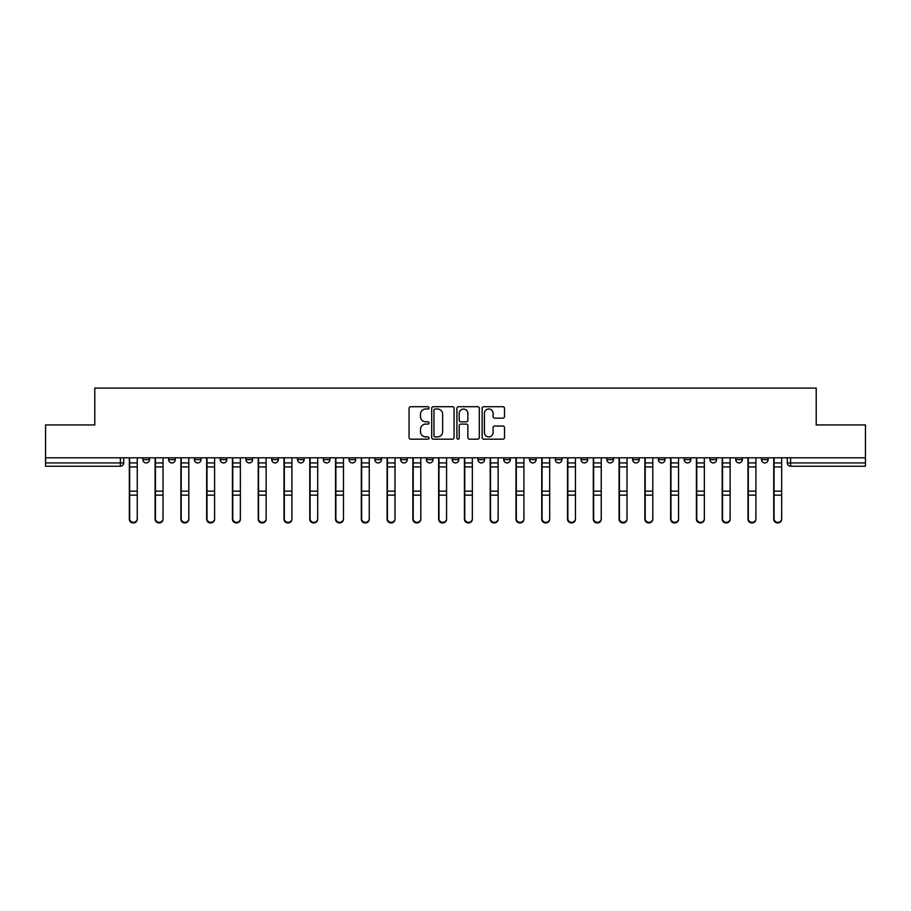 <?xml version="1.0" encoding="UTF-8"?>
<svg xmlns="http://www.w3.org/2000/svg" width="911" height="911" viewBox="0 0 911 911"><rect width="100%" height="100%" fill="white"/><g stroke="black" fill="none" stroke-linecap="round" stroke-linejoin="round"><path stroke-width="1.37" d="M429.058 407.866A1.139 1.139 0 0 0 427.931 406.727L410.69 406.727A1.617 1.617 0 0 0 409.073 408.356L409.073 437.542A1.617 1.617 0 0 0 410.69 439.17L427.931 439.17A1.139 1.139 0 0 0 429.058 438.032A1.139 1.139 0 0 0 427.931 436.904L425.699 436.904A5.193 5.193 0 0 1 420.506 431.712L420.506 429.275A5.193 5.193 0 0 1 425.699 424.082L427.931 424.082A1.139 1.139 0 0 0 429.058 422.955A1.139 1.139 0 0 0 427.931 421.816L425.699 421.816A5.193 5.193 0 0 1 420.506 416.623L420.506 414.198A5.193 5.193 0 0 1 425.699 409.005L427.931 409.005A1.139 1.139 0 0 0 429.058 407.866M761.516 457.812L761.516 459.634L768.121 459.634A3.302 3.302 0 0 1 764.819 462.936A3.302 3.302 0 0 1 761.516 459.634L761.516 457.812M658.414 459.634L658.414 457.812L658.414 459.634A3.302 3.302 0 0 0 661.716 462.936A3.302 3.302 0 0 1 658.414 459.634L665.019 459.634A3.302 3.302 0 0 1 661.716 462.936A3.302 3.302 0 0 0 665.019 459.634L665.019 457.812L665.019 459.634M426.416 457.812L426.416 459.634L433.032 459.634A3.302 3.302 0 0 1 429.719 462.936A3.302 3.302 0 0 1 426.416 459.634L426.416 457.812M349.084 457.812L349.084 459.634L355.7 459.634A3.302 3.302 0 0 1 352.398 462.936A3.302 3.302 0 0 1 349.084 459.634L349.084 457.812M297.533 457.812L297.533 459.634L304.149 459.634A3.302 3.302 0 0 1 300.835 462.936A3.302 3.302 0 0 1 297.533 459.634L297.533 457.812M271.763 457.812L271.763 459.634L278.367 459.634A3.302 3.302 0 0 1 275.065 462.936A3.302 3.302 0 0 1 271.763 459.634L271.763 457.812M220.2 457.812L220.2 459.634L226.816 459.634A3.302 3.302 0 0 1 223.514 462.936A3.302 3.302 0 0 1 220.2 459.634L220.2 457.812M502.895 418.16A1.617 1.617 0 0 0 504.523 416.543L504.523 408.356A1.617 1.617 0 0 0 502.895 406.727L483.764 406.727A1.617 1.617 0 0 0 482.135 408.356L482.135 437.542A1.617 1.617 0 0 0 483.764 439.17L502.895 439.17A1.617 1.617 0 0 0 504.523 437.542L504.523 427.658A1.617 1.617 0 0 0 502.895 426.029L494.707 426.029A1.617 1.617 0 0 0 493.09 427.658L493.09 432.566A4.339 4.339 0 0 1 488.751 436.904A4.339 4.339 0 0 1 484.413 432.566L484.413 413.343A4.339 4.339 0 0 1 488.751 409.005A4.339 4.339 0 0 1 493.09 413.343L493.09 416.543A1.617 1.617 0 0 0 494.707 418.16L502.895 418.16M45.55 457.812L45.55 424.936L94.79 424.936L94.79 388.086L816.21 388.086L816.21 424.936L865.45 424.936L865.45 457.812L45.55 457.812L45.55 462.936L123.702 462.936L123.702 457.812L123.702 462.936A3.302 3.302 0 0 1 120.4 466.238L45.55 466.238L45.55 462.936M454.077 408.356A1.617 1.617 0 0 0 452.46 406.727L433.317 406.727A1.617 1.617 0 0 0 431.7 408.356L431.7 437.542A1.617 1.617 0 0 0 433.317 439.17L452.46 439.17A1.617 1.617 0 0 0 454.077 437.542L454.077 408.356M458.54 406.727L477.683 406.727A1.617 1.617 0 0 1 479.3 408.356L479.3 437.542A1.617 1.617 0 0 1 477.683 439.17L469.484 439.17A1.617 1.617 0 0 1 467.867 437.542L467.867 425.71A1.617 1.617 0 0 0 466.25 424.082L460.807 424.082A1.617 1.617 0 0 0 459.19 425.71L459.19 438.032A1.139 1.139 0 0 1 458.051 439.17A1.139 1.139 0 0 1 456.923 438.032L456.923 408.356A1.617 1.617 0 0 1 458.54 406.727M787.298 457.812L787.298 462.936L865.45 462.936L865.45 466.238L790.6 466.238A3.302 3.302 0 0 1 787.298 462.936L787.298 457.812M865.45 457.812L865.45 462.936M768.121 457.812L768.121 459.634L768.121 457.812M735.735 457.812L735.735 459.634L742.351 459.634L742.351 457.812L742.351 459.634A3.302 3.302 0 0 1 739.049 462.936A3.302 3.302 0 0 1 735.735 459.634A3.302 3.302 0 0 0 739.049 462.936M716.57 457.812L716.57 459.634A3.302 3.302 0 0 1 713.267 462.936A3.302 3.302 0 0 1 709.965 459.634L716.57 459.634M709.965 457.812L709.965 459.634M684.184 457.812L684.184 459.634L690.8 459.634L690.8 457.812L690.8 459.634A3.302 3.302 0 0 1 687.486 462.936A3.302 3.302 0 0 1 684.184 459.634A3.302 3.302 0 0 0 687.486 462.936M632.633 457.812L632.633 459.634L639.237 459.634L639.237 457.812L639.237 459.634A3.302 3.302 0 0 1 635.935 462.936A3.302 3.302 0 0 1 632.633 459.634A3.302 3.302 0 0 0 635.935 462.936M613.467 459.634L613.467 457.812L613.467 459.634A3.302 3.302 0 0 1 610.165 462.936A3.302 3.302 0 0 1 606.851 459.634L613.467 459.634A3.302 3.302 0 0 1 610.165 462.936M606.851 457.812L606.851 459.634M587.686 457.812L587.686 459.634A3.302 3.302 0 0 1 584.384 462.936A3.302 3.302 0 0 1 581.081 459.634L587.686 459.634A3.302 3.302 0 0 1 584.384 462.936M581.081 457.812L581.081 459.634M561.916 457.812L561.916 459.634A3.302 3.302 0 0 1 558.602 462.936A3.302 3.302 0 0 1 555.3 459.634L561.916 459.634M555.3 457.812L555.3 459.634M536.135 457.812L536.135 459.634A3.302 3.302 0 0 1 532.833 462.936A3.302 3.302 0 0 1 529.53 459.634L536.135 459.634M529.53 457.812L529.53 459.634M510.354 457.812L510.354 459.634A3.302 3.302 0 0 1 507.051 462.936A3.302 3.302 0 0 1 503.749 459.634L510.354 459.634M503.749 457.812L503.749 459.634M484.584 457.812L484.584 459.634A3.302 3.302 0 0 1 481.281 462.936A3.302 3.302 0 0 1 477.968 459.634A3.302 3.302 0 0 0 481.281 462.936M477.968 457.812L477.968 459.634L484.584 459.634M458.802 457.812L458.802 459.634A3.302 3.302 0 0 1 455.5 462.936A3.302 3.302 0 0 1 452.198 459.634A3.302 3.302 0 0 0 455.5 462.936M452.198 457.812L452.198 459.634L458.802 459.634M433.032 457.812L433.032 459.634A3.302 3.302 0 0 1 429.719 462.936M407.251 457.812L407.251 459.634A3.302 3.302 0 0 1 403.949 462.936A3.302 3.302 0 0 1 400.646 459.634L407.251 459.634M400.646 457.812L400.646 459.634M381.47 457.812L381.47 459.634A3.302 3.302 0 0 1 378.167 462.936A3.302 3.302 0 0 1 374.865 459.634L381.47 459.634L381.47 457.812M374.865 457.812L374.865 459.634M355.7 457.812L355.7 459.634M329.919 457.812L329.919 459.634A3.302 3.302 0 0 1 326.616 462.936A3.302 3.302 0 0 1 323.314 459.634L329.919 459.634L329.919 457.812M323.314 457.812L323.314 459.634M304.149 457.812L304.149 459.634L304.149 457.812M278.367 459.634L278.367 457.812L278.367 459.634A3.302 3.302 0 0 1 275.065 462.936M252.586 457.812L252.586 459.634A3.302 3.302 0 0 1 249.284 462.936A3.302 3.302 0 0 1 245.981 459.634A3.302 3.302 0 0 0 249.284 462.936A3.302 3.302 0 0 0 252.586 459.634L252.586 457.812M245.981 457.812L245.981 459.634L252.586 459.634M226.816 457.812L226.816 459.634M201.035 457.812L201.035 459.634A3.302 3.302 0 0 1 197.733 462.936A3.302 3.302 0 0 1 194.43 459.634A3.302 3.302 0 0 0 197.733 462.936A3.302 3.302 0 0 0 201.035 459.634L194.43 459.634L194.43 457.812M168.649 457.812L168.649 459.634L175.265 459.634L175.265 457.812L175.265 459.634A3.302 3.302 0 0 1 171.951 462.936A3.302 3.302 0 0 1 168.649 459.634A3.302 3.302 0 0 0 171.951 462.936M142.879 457.812L142.879 459.634L149.484 459.634L149.484 457.812L149.484 459.634A3.302 3.302 0 0 1 146.181 462.936A3.302 3.302 0 0 1 142.879 459.634A3.302 3.302 0 0 0 146.181 462.936M435.105 409.005A1.139 1.139 0 0 0 433.966 410.132L433.966 435.765A1.139 1.139 0 0 0 435.105 436.904L437.451 436.904A5.193 5.193 0 0 0 442.644 431.712L442.644 414.198A5.193 5.193 0 0 0 437.451 409.005L435.105 409.005M467.867 413.423A4.339 4.339 0 0 0 463.528 409.085A4.339 4.339 0 0 0 459.19 413.423L459.19 420.187A1.617 1.617 0 0 0 460.807 421.816L466.25 421.816A1.617 1.617 0 0 0 467.867 420.187L467.867 413.423M129.328 457.812L129.328 519.259A3.803 3.667 180 0 0 133.291 522.914M137.254 518.678L137.254 519.259A3.803 3.667 180 0 1 133.45 522.914A3.803 3.667 180 0 1 129.658 519.259L129.658 518.678A3.803 3.667 0 0 0 133.45 522.345A3.803 3.667 0 0 0 137.254 518.678L137.254 495.14L129.658 495.14L129.658 518.678M129.658 457.812L129.658 495.14M137.254 457.812L137.254 495.14M155.098 457.812L155.098 519.259A3.803 3.667 180 0 0 159.072 522.914M180.879 457.812L180.879 519.259A3.803 3.667 180 0 0 184.842 522.914M163.035 518.678L163.035 519.259A3.803 3.667 180 0 1 159.231 522.914A3.803 3.667 180 0 1 155.428 519.259L155.428 518.678A3.803 3.667 0 0 0 159.231 522.345A3.803 3.667 0 0 0 163.035 518.678L163.035 495.14L155.428 495.14L155.428 518.678M155.428 457.812L155.428 495.14M163.035 457.812L163.035 495.14M188.805 518.678L188.805 519.259A3.803 3.667 180 0 1 185.013 522.914A3.803 3.667 180 0 1 181.209 519.259L181.209 518.678A3.803 3.667 0 0 0 185.013 522.345A3.803 3.667 0 0 0 188.805 518.678L188.805 495.14L181.209 495.14L181.209 518.678M181.209 457.812L181.209 495.14M188.805 457.812L188.805 495.14M206.66 457.812L206.66 519.259A3.803 3.667 180 0 0 210.623 522.914M232.43 457.812L232.43 519.259A3.803 3.667 180 0 0 236.393 522.914M258.212 457.812L258.212 519.259A3.803 3.667 180 0 0 262.174 522.914M214.586 518.678L214.586 519.259A3.803 3.667 180 0 1 210.783 522.914A3.803 3.667 180 0 1 206.991 519.259L206.991 518.678A3.803 3.667 0 0 0 210.783 522.345A3.803 3.667 0 0 0 214.586 518.678L214.586 495.14L206.991 495.14L206.991 518.678M206.991 457.812L206.991 495.14M214.586 457.812L214.586 495.14M240.367 518.678L240.367 519.259A3.803 3.667 180 0 1 236.564 522.914A3.803 3.667 180 0 1 232.76 519.259L232.76 518.678A3.803 3.667 0 0 0 236.564 522.345A3.803 3.667 0 0 0 240.367 518.678L240.367 495.14L232.76 495.14L232.76 518.678M232.76 457.812L232.76 495.14M240.367 457.812L240.367 495.14M266.137 518.678L266.137 519.259A3.803 3.667 180 0 1 262.334 522.914A3.803 3.667 180 0 1 258.542 519.259L258.542 518.678A3.803 3.667 0 0 0 262.334 522.345A3.803 3.667 0 0 0 266.137 518.678L266.137 495.14L258.542 495.14L258.542 518.678M258.542 457.812L258.542 495.14M266.137 457.812L266.137 495.14M283.981 457.812L283.981 519.259A3.803 3.667 180 0 0 287.956 522.914M291.919 518.678L291.919 519.259A3.803 3.667 180 0 1 288.115 522.914A3.803 3.667 180 0 1 284.312 519.259L284.312 518.678A3.803 3.667 0 0 0 288.115 522.345A3.803 3.667 0 0 0 291.919 518.678L291.919 495.14L284.312 495.14L284.312 518.678M284.312 457.812L284.312 495.14M291.919 457.812L291.919 495.14M309.763 457.812L309.763 519.259A3.803 3.667 180 0 0 313.726 522.914M317.688 518.678L317.688 519.259A3.803 3.667 180 0 1 313.896 522.914A3.803 3.667 180 0 1 310.093 519.259L310.093 518.678A3.803 3.667 0 0 0 313.896 522.345A3.803 3.667 0 0 0 317.688 518.678L317.688 495.14L310.093 495.14L310.093 518.678M310.093 457.812L310.093 495.14M317.688 457.812L317.688 495.14M335.544 457.812L335.544 519.259A3.803 3.667 180 0 0 339.507 522.914M343.47 518.678L343.47 519.259A3.803 3.667 180 0 1 339.666 522.914A3.803 3.667 180 0 1 335.874 519.259L335.874 518.678A3.803 3.667 0 0 0 339.666 522.345A3.803 3.667 0 0 0 343.47 518.678L343.47 495.14L335.874 495.14L335.874 518.678M335.874 457.812L335.874 495.14M343.47 457.812L343.47 495.14M361.314 457.812L361.314 519.259A3.803 3.667 180 0 0 365.277 522.914M369.251 518.678L369.251 519.259A3.803 3.667 180 0 1 365.448 522.914A3.803 3.667 180 0 1 361.644 519.259L361.644 518.678A3.803 3.667 0 0 0 365.448 522.345A3.803 3.667 0 0 0 369.251 518.678L369.251 495.14L361.644 495.14L361.644 518.678M361.644 457.812L361.644 495.14M369.251 457.812L369.251 495.14M387.095 457.812L387.095 519.259A3.803 3.667 180 0 0 391.058 522.914M395.021 518.678L395.021 519.259A3.803 3.667 180 0 1 391.229 522.914A3.803 3.667 180 0 1 387.426 519.259L387.426 518.678A3.803 3.667 0 0 0 391.229 522.345A3.803 3.667 0 0 0 395.021 518.678L395.021 495.14L387.426 495.14L387.426 518.678M387.426 457.812L387.426 495.14M395.021 457.812L395.021 495.14M412.865 457.812L412.865 519.259A3.803 3.667 180 0 0 416.839 522.914M420.802 518.678L420.802 519.259A3.803 3.667 180 0 1 416.999 522.914A3.803 3.667 180 0 1 413.195 519.259L413.195 518.678A3.803 3.667 0 0 0 416.999 522.345A3.803 3.667 0 0 0 420.802 518.678L420.802 495.14L413.195 495.14L413.195 518.678M413.195 457.812L413.195 495.14M420.802 457.812L420.802 495.14M438.646 457.812L438.646 519.259A3.803 3.667 180 0 0 442.609 522.914M446.572 518.678L446.572 519.259A3.803 3.667 180 0 1 442.78 522.914A3.803 3.667 180 0 1 438.977 519.259L438.977 518.678A3.803 3.667 0 0 0 442.78 522.345A3.803 3.667 0 0 0 446.572 518.678L446.572 495.14L438.977 495.14L438.977 518.678M438.977 457.812L438.977 495.14M446.572 457.812L446.572 495.14M464.428 457.812L464.428 519.259A3.803 3.667 180 0 0 468.391 522.914M472.353 518.678L472.353 519.259A3.803 3.667 180 0 1 468.55 522.914A3.803 3.667 180 0 1 464.758 519.259L464.758 518.678A3.803 3.667 0 0 0 468.55 522.345A3.803 3.667 0 0 0 472.353 518.678L472.353 495.14L464.758 495.14L464.758 518.678M464.758 457.812L464.758 495.14M472.353 457.812L472.353 495.14M490.198 457.812L490.198 519.259A3.803 3.667 180 0 0 494.161 522.914M498.135 518.678L498.135 519.259A3.803 3.667 180 0 1 494.331 522.914A3.803 3.667 180 0 1 490.528 519.259L490.528 518.678A3.803 3.667 0 0 0 494.331 522.345A3.803 3.667 0 0 0 498.135 518.678L498.135 495.14L490.528 495.14L490.528 518.678M490.528 457.812L490.528 495.14M498.135 457.812L498.135 495.14M515.979 457.812L515.979 519.259A3.803 3.667 180 0 0 519.942 522.914M523.905 518.678L523.905 519.259A3.803 3.667 180 0 1 520.113 522.914A3.803 3.667 180 0 1 516.309 519.259L516.309 518.678A3.803 3.667 0 0 0 520.113 522.345A3.803 3.667 0 0 0 523.905 518.678L523.905 495.14L516.309 495.14L516.309 518.678M516.309 457.812L516.309 495.14M523.905 457.812L523.905 495.14M541.749 457.812L541.749 519.259A3.803 3.667 180 0 0 545.723 522.914M549.686 518.678L549.686 519.259A3.803 3.667 180 0 1 545.883 522.914A3.803 3.667 180 0 1 542.079 519.259L542.079 518.678A3.803 3.667 0 0 0 545.883 522.345A3.803 3.667 0 0 0 549.686 518.678L549.686 495.14L542.079 495.14L542.079 518.678M542.079 457.812L542.079 495.14M549.686 457.812L549.686 495.14M567.53 457.812L567.53 519.259A3.803 3.667 180 0 0 571.493 522.914M575.456 518.678L575.456 519.259A3.803 3.667 180 0 1 571.664 522.914A3.803 3.667 180 0 1 567.86 519.259L567.86 518.678A3.803 3.667 0 0 0 571.664 522.345A3.803 3.667 0 0 0 575.456 518.678L575.456 495.14L567.86 495.14L567.86 518.678M567.86 457.812L567.86 495.14M575.456 457.812L575.456 495.14M593.312 457.812L593.312 519.259A3.803 3.667 180 0 0 597.274 522.914M601.237 518.678L601.237 519.259A3.803 3.667 180 0 1 597.434 522.914A3.803 3.667 180 0 1 593.642 519.259L593.642 518.678A3.803 3.667 0 0 0 597.434 522.345A3.803 3.667 0 0 0 601.237 518.678L601.237 495.14L593.642 495.14L593.642 518.678M593.642 457.812L593.642 495.14M601.237 457.812L601.237 495.14M619.081 457.812L619.081 519.259A3.803 3.667 180 0 0 623.044 522.914M627.019 518.678L627.019 519.259A3.803 3.667 180 0 1 623.215 522.914A3.803 3.667 180 0 1 619.412 519.259L619.412 518.678A3.803 3.667 0 0 0 623.215 522.345A3.803 3.667 0 0 0 627.019 518.678L627.019 495.14L619.412 495.14L619.412 518.678M619.412 457.812L619.412 495.14M627.019 457.812L627.019 495.14M644.863 457.812L644.863 519.259A3.803 3.667 180 0 0 648.826 522.914M652.788 518.678L652.788 519.259A3.803 3.667 180 0 1 648.996 522.914A3.803 3.667 180 0 1 645.193 519.259L645.193 518.678A3.803 3.667 0 0 0 648.996 522.345A3.803 3.667 0 0 0 652.788 518.678L652.788 495.14L645.193 495.14L645.193 518.678M645.193 457.812L645.193 495.14M652.788 457.812L652.788 495.14M670.633 457.812L670.633 519.259A3.803 3.667 180 0 0 674.607 522.914M678.57 518.678L678.57 519.259A3.803 3.667 180 0 1 674.766 522.914A3.803 3.667 180 0 1 670.963 519.259L670.963 518.678A3.803 3.667 0 0 0 674.766 522.345A3.803 3.667 0 0 0 678.57 518.678L678.57 495.14L670.963 495.14L670.963 518.678M670.963 457.812L670.963 495.14M678.57 457.812L678.57 495.14M696.414 457.812L696.414 519.259A3.803 3.667 180 0 0 700.377 522.914M704.34 518.678L704.34 519.259A3.803 3.667 180 0 1 700.548 522.914A3.803 3.667 180 0 1 696.744 519.259L696.744 518.678A3.803 3.667 0 0 0 700.548 522.345A3.803 3.667 0 0 0 704.34 518.678L704.34 495.14L696.744 495.14L696.744 518.678M696.744 457.812L696.744 495.14M704.34 457.812L704.34 495.14M722.195 457.812L722.195 519.259A3.803 3.667 180 0 0 726.158 522.914M730.121 518.678L730.121 519.259A3.803 3.667 180 0 1 726.318 522.914A3.803 3.667 180 0 1 722.525 519.259L722.525 518.678A3.803 3.667 0 0 0 726.318 522.345A3.803 3.667 0 0 0 730.121 518.678L730.121 495.14L722.525 495.14L722.525 518.678M722.525 457.812L722.525 495.14M730.121 457.812L730.121 495.14M747.965 457.812L747.965 519.259A3.803 3.667 180 0 0 751.928 522.914M755.902 518.678L755.902 519.259A3.803 3.667 180 0 1 752.099 522.914A3.803 3.667 180 0 1 748.295 519.259L748.295 518.678A3.803 3.667 0 0 0 752.099 522.345A3.803 3.667 0 0 0 755.902 518.678L755.902 495.14L748.295 495.14L748.295 518.678M748.295 457.812L748.295 495.14M755.902 457.812L755.902 495.14M773.746 457.812L773.746 519.259A3.803 3.667 180 0 0 777.709 522.914M781.672 518.678L781.672 519.259A3.803 3.667 180 0 1 777.88 522.914A3.803 3.667 180 0 1 774.077 519.259L774.077 518.678A3.803 3.667 0 0 0 777.88 522.345A3.803 3.667 0 0 0 781.672 518.678L781.672 495.14L774.077 495.14L774.077 518.678M774.077 457.812L774.077 495.14M781.672 457.812L781.672 495.14M120.4 457.812L120.4 466.238M790.6 457.812L790.6 466.238M129.328 462.936L137.254 462.936M137.254 491.166L129.658 491.166M137.254 466.922L129.658 466.922M155.098 462.936L163.035 462.936M180.879 462.936L188.805 462.936M163.035 491.166L155.428 491.166M163.035 466.922L155.428 466.922M188.805 491.166L181.209 491.166M188.805 466.922L181.209 466.922M206.66 462.936L214.586 462.936M232.43 462.936L240.367 462.936M258.212 462.936L266.137 462.936M214.586 491.166L206.991 491.166M214.586 466.922L206.991 466.922M240.367 491.166L232.76 491.166M240.367 466.922L232.76 466.922M266.137 491.166L258.542 491.166M266.137 466.922L258.542 466.922M283.981 462.936L291.919 462.936M291.919 491.166L284.312 491.166M291.919 466.922L284.312 466.922M309.763 462.936L317.688 462.936M317.688 491.166L310.093 491.166M317.688 466.922L310.093 466.922M335.544 462.936L343.47 462.936M343.47 491.166L335.874 491.166M343.47 466.922L335.874 466.922M361.314 462.936L369.251 462.936M369.251 491.166L361.644 491.166M369.251 466.922L361.644 466.922M387.095 462.936L395.021 462.936M395.021 491.166L387.426 491.166M395.021 466.922L387.426 466.922M412.865 462.936L420.802 462.936M420.802 491.166L413.195 491.166M420.802 466.922L413.195 466.922M438.646 462.936L446.572 462.936M446.572 491.166L438.977 491.166M446.572 466.922L438.977 466.922M464.428 462.936L472.353 462.936M472.353 491.166L464.758 491.166M472.353 466.922L464.758 466.922M490.198 462.936L498.135 462.936M498.135 491.166L490.528 491.166M498.135 466.922L490.528 466.922M515.979 462.936L523.905 462.936M523.905 491.166L516.309 491.166M523.905 466.922L516.309 466.922M541.749 462.936L549.686 462.936M549.686 491.166L542.079 491.166M549.686 466.922L542.079 466.922M567.53 462.936L575.456 462.936M575.456 491.166L567.86 491.166M575.456 466.922L567.86 466.922M593.312 462.936L601.237 462.936M601.237 491.166L593.642 491.166M601.237 466.922L593.642 466.922M619.081 462.936L627.019 462.936M627.019 491.166L619.412 491.166M627.019 466.922L619.412 466.922M644.863 462.936L652.788 462.936M652.788 491.166L645.193 491.166M652.788 466.922L645.193 466.922M670.633 462.936L678.57 462.936M678.57 491.166L670.963 491.166M678.57 466.922L670.963 466.922M696.414 462.936L704.34 462.936M704.34 491.166L696.744 491.166M704.34 466.922L696.744 466.922M722.195 462.936L730.121 462.936M730.121 491.166L722.525 491.166M730.121 466.922L722.525 466.922M747.965 462.936L755.902 462.936M755.902 491.166L748.295 491.166M755.902 466.922L748.295 466.922M773.746 462.936L781.672 462.936M781.672 491.166L774.077 491.166M781.672 466.922L774.077 466.922"/></g></svg>
